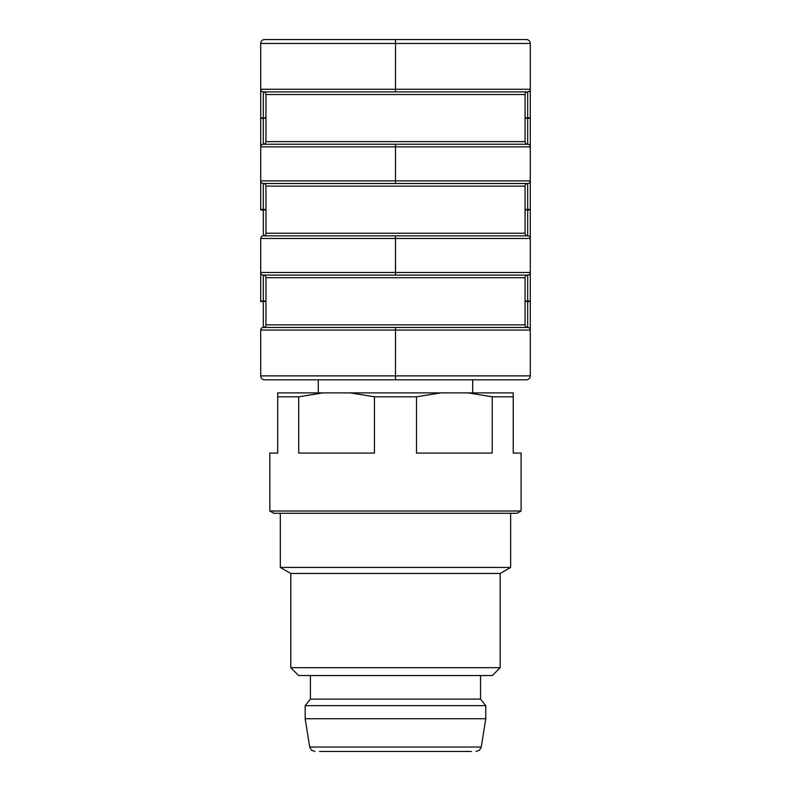 <?xml version="1.0" encoding="UTF-8"?>
<svg xmlns="http://www.w3.org/2000/svg" width="791" height="791" viewBox="0 0 791 791"><rect width="100%" height="100%" fill="white"/><g stroke="black" fill="none" stroke-linecap="round" stroke-linejoin="round"><path stroke-width="1.19" d="M319.574 751.45L471.377 751.45M305.178 718.732L485.773 718.732L485.773 705.651L305.178 705.651L305.178 718.732L309.706 747.04L481.244 747.04L479.494 750.175L476.073 751.45M305.178 705.651L310.408 699.106L480.533 699.106L485.773 705.651M500.169 667.693L290.781 667.693L298.632 675.554L492.309 675.554L500.169 667.693L500.169 573.475L510.63 567.434L510.63 513.28M290.781 667.693L290.781 573.475L500.169 573.475M290.781 573.475L280.311 567.434L510.63 567.434M521.101 511.016L517.176 513.28L273.775 513.28L269.84 511.016L521.101 511.016L521.101 453.085L513.25 453.085L513.25 396.805L492.22 396.805L492.22 453.085L416.501 453.085L416.501 396.805L374.45 396.805L374.45 453.085L298.721 453.085L298.721 396.805L277.7 396.805L277.7 453.085L269.84 453.085L269.84 511.016M492.22 396.805L468.025 392.88L513.25 392.88L513.25 396.805M277.7 396.805L277.7 392.88L322.926 392.88L298.721 396.805M374.45 396.805L350.245 392.88L322.926 392.88M350.245 392.88L440.696 392.88L416.501 396.805M468.025 392.88L440.696 392.88M472.682 392.88L472.682 379.799M395.47 379.799L264.639 379.799A3.925 3.925 0 0 1 260.714 375.873L260.714 330.065A2.62 2.62 0 0 1 263.324 327.454A2.62 2.62 0 0 0 265.944 324.834L265.944 277.72A2.62 2.62 0 0 0 263.324 275.11A2.62 2.62 0 0 1 260.714 272.49L260.714 238.467A2.62 2.62 0 0 1 263.324 235.847L527.676 235.847A2.62 2.62 0 0 1 530.286 238.467L530.286 375.873A3.925 3.925 0 0 1 526.361 379.799L395.47 379.799L395.53 330.065L395.47 375.873L260.714 375.873M395.53 379.799L395.53 375.873L530.286 375.873A3.925 3.925 0 0 1 526.361 379.799M260.714 209.407L263.324 209.407L263.324 209.931L260.714 209.931L260.714 118.334L263.324 118.334L263.324 144.239A2.62 2.62 0 0 0 265.944 141.629A2.62 2.62 0 0 1 263.324 144.239L395.53 144.239L395.47 180.882L395.53 146.859L530.286 146.859A2.62 2.62 0 0 0 527.676 144.239L527.676 117.81L530.286 117.81L530.286 43.475L530.286 238.467L530.286 209.931L527.676 209.931L527.676 209.407L530.286 209.407M525.056 301.015L527.676 301.015L527.676 275.11A2.62 2.62 0 0 0 525.056 277.72L265.944 277.72L265.944 324.834L525.056 324.834A2.62 2.62 0 0 0 527.676 327.454A2.62 2.62 0 0 1 530.286 330.065L530.286 301.539L527.676 301.539L527.676 301.015L530.286 301.015L530.286 272.49A2.62 2.62 0 0 1 527.676 275.11L263.324 275.11L263.324 327.454L527.676 327.454A2.62 2.62 0 0 1 525.056 324.834L525.056 277.72A2.62 2.62 0 0 1 527.676 275.11L395.53 275.11L395.47 238.467L395.47 272.49L530.286 272.49M530.286 142.044L530.286 118.334L525.056 118.334M260.714 142.044L260.714 43.475A3.925 3.925 0 0 1 264.639 39.55L526.361 39.55L395.53 39.55L395.47 89.274L395.53 43.475L530.286 43.475A3.925 3.925 0 0 0 526.361 39.55A3.925 3.925 0 0 1 530.286 43.475M395.53 144.239L527.676 144.239A2.62 2.62 0 0 1 525.056 141.629L265.944 141.629L265.944 94.515A2.62 2.62 0 0 0 263.324 91.894A2.62 2.62 0 0 1 260.714 89.274L260.714 117.81L265.944 118.334M260.714 272.49L260.714 301.015L260.714 272.49L395.47 272.49L395.47 275.11M265.944 301.539L260.714 301.539L260.714 301.015L265.944 301.015M298.662 39.55L264.639 39.55M527.676 144.239A2.62 2.62 0 0 1 525.056 141.629L525.056 94.515A2.62 2.62 0 0 1 527.676 91.894L263.324 91.894L263.324 117.81L265.944 117.81L265.944 94.515A2.62 2.62 0 0 0 263.324 91.894M395.53 91.894L527.676 91.894A2.62 2.62 0 0 0 530.286 89.274L395.53 89.274L395.53 91.894M263.324 144.239A2.62 2.62 0 0 0 260.714 146.859L395.47 146.859L395.47 144.239M260.714 238.467L395.47 238.467L395.47 235.847L263.324 235.847A2.62 2.62 0 0 0 265.944 233.226L265.944 186.122L265.944 209.407L263.324 209.407L263.324 183.502A2.62 2.62 0 0 1 265.944 186.122A2.62 2.62 0 0 0 263.324 183.502L395.47 183.502L263.324 183.502A2.62 2.62 0 0 1 260.714 180.882L395.47 180.882L395.47 183.502L395.53 180.882L530.286 180.882A2.62 2.62 0 0 1 527.676 183.502A2.62 2.62 0 0 0 525.056 186.122A2.62 2.62 0 0 1 527.676 183.502L395.53 183.502M265.944 209.931L263.324 209.931L263.324 235.847A2.62 2.62 0 0 0 265.944 233.226L525.056 233.226A2.62 2.62 0 0 0 527.676 235.847A2.62 2.62 0 0 1 525.056 233.226L525.056 186.122L265.944 186.122M527.676 183.502L527.676 209.407L525.056 209.407L525.056 186.122M260.714 330.065L395.47 330.065L395.47 327.454L263.324 327.454A2.62 2.62 0 0 0 265.944 324.834M265.944 94.515L525.056 94.515A2.62 2.62 0 0 1 527.676 91.894L527.676 117.81L525.056 117.81M265.944 277.72A2.62 2.62 0 0 0 263.324 275.11M530.286 238.467L395.53 238.467L395.53 235.847M530.286 330.065L395.53 330.065L395.53 327.454M260.714 89.274L395.47 89.274L395.47 91.894M395.47 39.55L395.47 43.475L260.714 43.475M527.676 235.847L527.676 209.931L525.056 209.931M527.676 327.454L527.676 301.539L525.056 301.539M309.706 747.04L311.456 750.175L314.877 751.45M481.244 747.04L485.773 718.732M480.533 699.106L480.533 675.554M310.408 699.106L310.408 675.554M280.311 567.434L280.311 513.28M318.269 392.88L318.269 379.799"/></g></svg>
